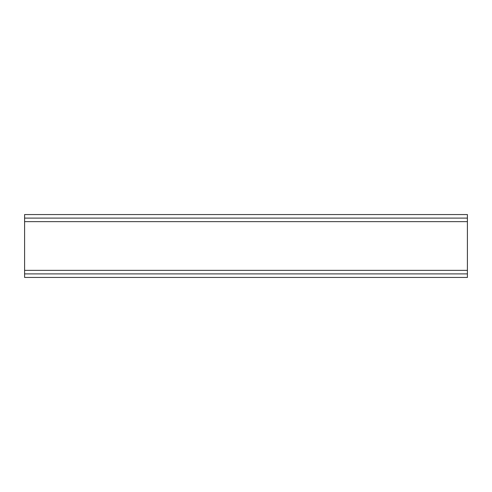 <?xml version="1.0" encoding="UTF-8"?>
<svg xmlns="http://www.w3.org/2000/svg" width="492" height="492" viewBox="0 0 492 492"><rect width="100%" height="100%" fill="white"/><g stroke="black" fill="none" stroke-linecap="round" stroke-linejoin="round"><path stroke-width="0.74" d="M467.4 277.439L24.6 277.439L24.6 273.896L467.4 273.896L467.4 277.439M24.6 221.646L24.6 214.561L467.4 214.561L467.4 221.646L24.6 221.646L24.6 273.896M467.4 221.646L467.4 273.896M24.6 218.104L467.4 218.104M24.6 270.354L467.4 270.354"/></g></svg>
